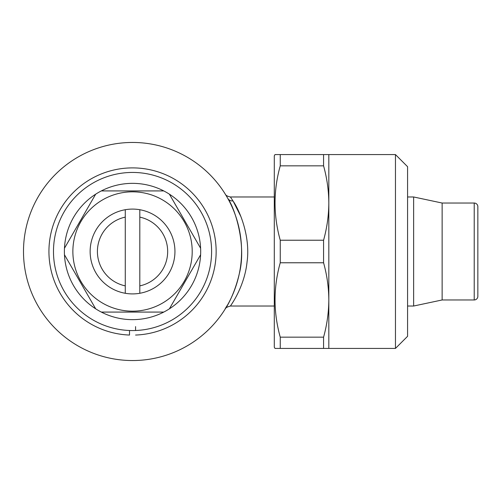 <?xml version="1.0" encoding="UTF-8"?>
<svg xmlns="http://www.w3.org/2000/svg" width="503" height="503" viewBox="0 0 503 503"><rect width="100%" height="100%" fill="white"/><g stroke="black" fill="none" stroke-linecap="round" stroke-linejoin="round"><path stroke-width="0.75" d="M135.571 326.61L135.571 330.502M135.571 335.048A83.599 83.599 0 0 0 204.432 208.827A83.599 83.599 0 0 0 60.649 208.827A83.599 83.599 0 0 0 129.51 335.048L129.51 330.502L129.51 335.048M125.272 209.72A42.409 42.409 0 0 1 174.943 251.5A42.409 42.409 0 0 1 125.272 293.28A42.409 42.409 0 0 1 125.272 209.72L125.272 285.874A35.135 35.135 0 0 1 125.272 217.126M132.541 172.441A79.059 79.059 0 0 1 211.6 251.5A79.059 79.059 0 0 1 132.541 330.559A79.059 79.059 0 0 1 53.481 251.5A79.059 79.059 0 0 1 132.541 172.441M163.764 312.08A68.157 68.157 0 0 1 64.466 248.249A68.157 68.157 0 0 1 169.392 194.171A68.157 68.157 0 0 1 163.764 312.08L101.317 312.08M132.541 191.825A59.675 59.675 0 0 1 192.209 251.5A59.675 59.675 0 0 1 132.541 311.175A59.675 59.675 0 0 1 72.866 251.5A59.675 59.675 0 0 1 132.541 191.825M169.392 308.829L200.615 254.751M200.615 248.249L169.392 194.171M163.764 190.92L101.317 190.92M240.931 216.642L233.323 201.458M274.298 196.975L230.412 196.975L233.008 200.949C239.265 209.751 250.689 236.177 247.055 261.975C244.489 287.226 230.361 306.013 230.412 306.025C226.972 307.006 225.256 307.962 225.262 308.88L225.281 308.855M227.689 304.768A6.061 5.502 29.2 0 1 227.696 304.755C219.704 316.538 232.656 302.347 239.252 273.921C246.885 244.565 234.725 207.946 227.721 198.289L225.262 194.108M274.298 306.025L230.412 306.025M132.541 142.456A109.044 109.044 0 0 1 241.585 251.5A109.044 109.044 0 0 1 132.541 360.544A109.044 109.044 0 0 1 23.496 251.5A109.044 109.044 0 0 1 132.541 142.456M477.85 206.67L477.85 296.33L477.85 206.67A3.634 3.634 0 0 0 474.216 203.036L442.137 203.036L413.636 196.975L407.575 196.975M477.85 296.33A3.634 3.634 0 0 1 474.216 299.964L442.137 299.964L442.137 203.036M442.137 299.964L413.636 306.025L413.636 196.975M413.636 306.025L407.575 306.025M407.575 336.312L395.459 348.428L280.246 348.428L280.246 337.155L323.574 337.155C326.981 324.875 328.729 312.476 328.824 299.964C328.736 287.427 326.988 275.028 323.574 262.773L280.246 262.773L280.246 240.227L323.574 240.227C326.981 227.947 328.729 215.548 328.824 203.036C328.736 190.499 326.988 178.1 323.574 165.845L280.246 165.845L280.246 154.572L395.459 154.572L407.575 166.688L407.575 336.312M274.996 348.428L280.246 348.428L274.996 348.428L274.298 347.221L274.298 155.779L274.996 154.572L280.246 154.572M323.574 165.845L323.574 154.572M323.574 262.773L323.574 240.227M323.574 348.428L323.574 337.155M328.824 348.428L328.824 154.572M280.246 262.773C273.311 287.433 273.311 312.225 280.246 337.155M280.246 165.845C273.311 190.499 273.311 215.297 280.246 240.227M395.459 348.428L395.459 154.572M231.317 304.68L232.977 302.102M95.683 194.171L64.466 248.249M64.466 254.751L95.683 308.829M139.809 285.874L139.809 217.126A35.135 35.135 0 0 1 139.809 285.874L139.809 293.28M125.272 285.874L125.272 293.28M139.809 217.126L139.809 209.72M227.721 198.289A6.061 5.495 150.8 0 0 233.008 200.949M474.216 299.964L474.216 203.036M230.412 196.975C227.431 196.34 225.721 195.397 225.281 194.145L225.388 194.315M225.262 194.114L225.495 194.485"/></g></svg>
